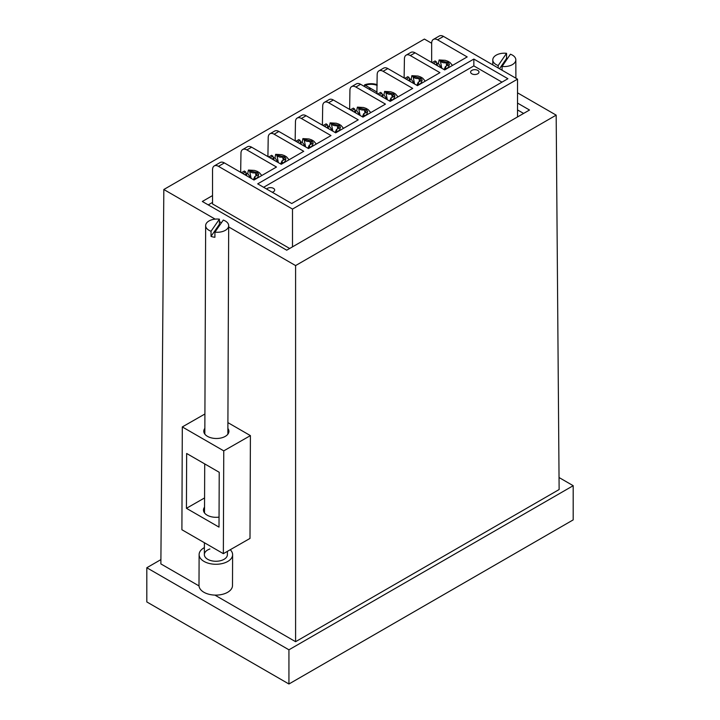 <?xml version="1.0" encoding="UTF-8"?>
<svg xmlns="http://www.w3.org/2000/svg" width="720" height="720" viewBox="0 0 720 720"><rect width="100%" height="100%" fill="white"/><g stroke="black" fill="none" stroke-linecap="round" stroke-linejoin="round"><path stroke-width="1.08" d="M363.699 86.076A10.467 6.048 180 0 1 377.172 85.428M371.178 88.686A7.326 4.23 0 0 0 368.64 88.929M214.893 595.098L295.596 641.691L559.134 489.537L556.173 115.137L517.527 92.835M432.342 62.451L431.658 62.055L431.658 43.254L424.404 39.069L163.827 189.504L215.154 219.132M219.393 221.589L221.427 222.759M228.681 226.944L295.596 265.581L556.173 115.137M199.017 585.927L160.866 563.904L163.827 189.504M295.596 641.691L295.596 265.581M227.907 422.622L250.407 435.618L250.002 538.425L223.353 553.671L223.758 450.864L250.407 435.618M212.535 195.579L202.32 201.474L286.713 250.191L529.524 110.016L517.527 103.086M559.044 477.522L573.192 485.694L573.192 519.885L288.936 684L146.808 601.938L146.808 567.747L160.902 559.611M573.192 485.694L288.936 649.809L146.808 567.747M288.936 684L288.936 649.809M517.527 109.926L523.602 113.427M208.242 204.894L212.535 202.41M204.849 428.346A12.564 7.218 0.2 0 0 203.796 431.226A12.564 7.218 0.2 0 0 207.477 436.356A12.564 7.218 0.2 0 0 221.148 437.958A12.564 7.218 0.2 0 0 228.915 431.325A12.564 7.218 0.2 0 0 227.88 428.436M219.042 517.113A12.564 7.218 -179.8 0 1 207.162 515.178A12.564 7.218 -179.8 0 1 203.481 510.039A12.564 7.218 -179.8 0 1 204.543 507.159M223.758 450.864L182.304 426.933L204.912 414M182.304 426.933L181.899 529.74L223.353 553.671M186.435 508.311L219.006 527.121L219.222 472.284L186.651 453.483L186.435 508.311L204.579 497.934M223.299 220.068A11.52 6.615 -179.8 0 1 228.681 225.702A11.52 6.615 -179.8 0 1 214.929 232.146L223.299 220.068M220.275 224.433A11.52 6.615 0.2 0 0 219.384 224.307L211.023 236.385A11.52 6.615 0.2 0 0 212.895 236.934A11.52 6.615 0.2 0 0 214.911 237.285L214.929 232.146M211.041 231.246A11.52 6.615 -179.8 0 1 205.65 225.612A11.52 6.615 -179.8 0 1 219.402 219.168L211.041 231.246L211.023 236.385M219.384 224.307L219.402 219.168M209.907 548.964A11.52 6.615 0.2 0 0 204.354 554.598A11.52 6.615 0.2 0 0 210.204 560.394A11.52 6.615 0.2 0 0 221.832 560.322A11.52 6.615 0.2 0 0 227.385 554.688L227.394 551.358M230.238 549.729A16.749 9.63 -179.8 0 1 232.614 554.706L232.497 585.549A16.749 9.63 -179.8 0 1 224.424 593.748A16.749 9.63 -179.8 0 1 207.504 593.847A16.749 9.63 -179.8 0 1 198.999 585.423L199.116 554.58A16.749 9.63 -179.8 0 1 204.381 547.605M232.614 554.706A16.749 9.63 -179.8 0 1 224.541 562.905A16.749 9.63 -179.8 0 1 207.63 563.004A16.749 9.63 -179.8 0 1 199.116 554.58M498.195 67.995L498.186 65.547A11.52 6.678 179.8 0 1 492.795 59.922A11.52 6.678 179.8 0 1 506.547 53.316L498.186 65.547M507.465 58.554A11.52 6.678 -0.2 0 0 506.565 58.437L506.547 53.316M510.435 54.207A11.52 6.678 179.8 0 1 515.826 59.832A11.52 6.678 179.8 0 1 502.074 66.438L510.435 54.207M502.092 70.245L502.074 66.438M506.565 58.437L499.509 68.751M272.223 192.249A4.185 2.421 -0 0 0 273.447 191.763A4.185 2.421 -0 0 0 274.671 190.053A4.185 2.421 -0 0 0 272.088 187.821A4.185 2.421 -0 0 0 267.525 188.343A4.185 2.421 -0 0 0 266.679 189.045M471.843 70.38A4.185 2.421 -0 0 0 470.61 72.09A4.185 2.421 -0 0 0 473.202 74.331A4.185 2.421 -0 0 0 477.765 73.8A4.185 2.421 -0 0 0 478.989 72.09A4.185 2.421 -0 0 0 476.406 69.858A4.185 2.421 -0 0 0 471.843 70.38M224.379 162.918L218.457 166.338A8.379 4.833 -120 0 0 214.272 165.924L220.194 162.504A8.379 4.833 60 0 1 224.379 162.918L253.998 180.018L276.498 167.022L246.888 149.931A8.379 4.833 -120 0 0 242.703 149.517L247.437 146.781A8.379 4.833 60 0 1 251.622 147.195L281.232 164.286L303.741 151.299L274.131 134.199A8.379 4.833 -120 0 0 269.946 133.785L274.68 131.049A8.379 4.833 60 0 1 278.865 131.463L308.475 148.563L330.984 135.567L301.374 118.476A8.379 4.833 -120 0 0 297.18 118.062L301.923 115.326A8.379 4.833 60 0 1 306.108 115.74L335.718 132.831L358.227 119.844L328.617 102.744A8.379 4.833 -120 0 0 324.423 102.33L329.166 99.594A8.379 4.833 60 0 1 333.351 100.008L362.961 117.108L385.461 104.112L355.851 87.021A8.379 4.833 -120 0 0 351.666 86.607L356.409 83.871A8.379 4.833 60 0 1 360.594 84.285L390.204 101.376L412.704 88.389L383.094 71.289A8.379 4.833 -120 0 0 378.909 70.875L383.643 68.139A8.379 4.833 60 0 1 387.837 68.553L417.447 85.653L439.947 72.657L410.337 55.566A8.379 4.833 -120 0 0 406.152 55.143L410.886 52.416A8.379 4.833 60 0 1 415.08 52.83L444.69 69.921L467.19 56.925L437.58 39.834A8.379 4.833 -120 0 0 433.395 39.42A8.379 4.833 -120 0 0 431.658 43.254M406.152 55.143A8.379 4.833 -120 0 0 404.415 58.977L404.118 77.958M378.909 70.875A8.379 4.833 -120 0 0 377.172 74.709L376.875 93.681M351.666 86.607A8.379 4.833 -120 0 0 349.929 90.441L349.641 109.413M214.272 165.924A8.379 4.833 -120 0 0 212.535 169.758L212.535 203.949L289.674 248.481M242.703 149.517A8.379 4.833 -120 0 0 240.966 153.351L240.669 172.323M269.946 133.785A8.379 4.833 -120 0 0 268.209 137.619L267.912 156.6M297.18 118.062A8.379 4.833 -120 0 0 295.452 121.896L295.155 140.868M324.423 102.33A8.379 4.833 -120 0 0 322.695 106.164L322.398 125.145M433.395 39.42L439.317 36A8.379 4.833 60 0 1 443.502 36.414L437.58 39.834M218.457 166.338L292.491 209.079L517.527 79.155L443.502 36.414M517.527 79.155L517.527 116.937M292.491 209.079L292.491 246.861M473.85 59.067L257.697 183.861L291.744 203.526L507.906 78.723L473.85 59.067L473.85 65.907L263.619 187.281M350.613 109.638L349.929 109.242M323.37 125.361L322.695 124.974M296.127 141.093L295.452 140.697M268.893 156.816L268.209 156.429M241.65 172.548L240.966 172.152M377.856 93.906L377.172 93.51M405.099 78.183L404.415 77.787M501.984 82.143L473.85 65.907M440.37 61.047L441.774 68.103L438.408 63.495L439.101 59.958L440.37 61.047C441.747 62.541 443.664 63.081 446.103 62.676L447.786 62.289L447.309 65.034M447.786 62.289A8.361 4.833 180 0 1 449.406 64.512L445.473 66.492L446.049 68.814C448.317 67.707 449.307 66.303 449.019 64.593M437.085 63.72A12.141 7.011 180 0 1 438.408 63.495M435.96 64.881L436.905 62.856L435.132 60.921L432.09 62.649M413.127 76.779L414.54 83.835L411.174 79.227L411.858 75.681L413.127 76.779C414.504 78.264 416.421 78.813 418.869 78.408L420.543 78.021L420.066 80.757M420.543 78.021A8.361 4.833 180 0 1 422.163 80.235L418.23 82.224L418.806 84.546C421.074 83.439 422.064 82.026 421.776 80.325M409.842 79.452A12.141 7.011 180 0 1 411.174 79.227M408.717 80.613L409.671 78.588L407.889 76.653L404.847 78.372M385.884 92.502L387.297 99.558L383.931 94.95L384.615 91.413L385.884 92.502C387.261 93.996 389.178 94.536 391.626 94.131L393.3 93.753L392.823 96.489M393.3 93.753A8.361 4.833 180 0 1 394.92 95.967L390.987 97.947L391.563 100.269C393.84 99.162 394.83 97.758 394.533 96.048M382.599 95.175A12.141 7.011 180 0 1 383.931 94.95M381.474 96.336L382.428 94.311L380.646 92.376L377.604 94.104M358.641 108.234L360.054 115.29L356.688 110.682L357.372 107.145L358.641 108.234C360.018 109.719 361.935 110.268 364.383 109.863L366.057 109.476L365.58 112.212M366.057 109.476A8.361 4.833 180 0 1 367.677 111.69L363.744 113.679L364.32 116.001C366.597 114.894 367.587 113.481 367.29 111.78M355.356 110.907A12.141 7.011 180 0 1 356.688 110.682M354.231 112.068L355.185 110.043L353.412 108.108L350.361 109.827M331.398 123.957L332.811 131.013L329.445 126.414L330.129 122.868L331.398 123.957C332.784 125.451 334.692 125.991 337.14 125.586L338.823 125.208L338.337 127.944M338.823 125.208A8.361 4.833 180 0 1 340.443 127.422L336.51 129.402L337.077 131.724C339.354 130.617 340.344 129.213 340.056 127.503M328.113 126.63A12.141 7.011 180 0 1 329.445 126.414M326.988 127.791L327.942 125.766L326.169 123.831L323.118 125.559M304.155 139.689L305.568 146.745L302.202 142.137L302.895 138.6L304.155 139.689C305.541 141.174 307.449 141.723 309.897 141.318L311.58 140.931L311.094 143.667M311.58 140.931A8.361 4.833 180 0 1 313.2 143.145L309.267 145.134L309.834 147.456C312.111 146.349 313.101 144.945 312.813 143.235M300.87 142.362A12.141 7.011 180 0 1 302.202 142.137M299.745 143.523L300.699 141.498L298.926 139.563L295.875 141.291M276.921 155.412L278.325 162.468L274.959 157.869L275.652 154.323L276.921 155.412C278.298 156.906 280.206 157.446 282.654 157.05L284.337 156.663L283.851 159.399M284.337 156.663A8.361 4.833 180 0 1 285.957 158.877L282.024 160.857L282.6 163.179C284.868 162.072 285.858 160.668 285.57 158.958M273.627 158.085A12.141 7.011 180 0 1 274.959 157.869M272.502 159.246L273.456 157.23L271.683 155.295L268.632 157.014M249.678 171.144L251.082 178.2L247.716 173.592L248.409 170.055L249.678 171.144C251.055 172.629 252.972 173.178 255.411 172.773L257.094 172.386L256.608 175.122M257.094 172.386A8.361 4.833 180 0 1 258.714 174.6L254.781 176.589L255.357 178.911C257.625 177.804 258.615 176.4 258.327 174.69M246.393 173.817A12.141 7.011 180 0 1 247.716 173.592M245.268 174.978L246.213 172.953L244.44 171.018L241.389 172.746M377.172 84.699A11.52 6.651 0 0 0 364.581 84.87L377.172 92.151M415.08 52.83L410.337 55.566M387.837 68.553L383.094 71.289M360.594 84.285L355.851 87.021M251.622 147.195L246.888 149.931M278.865 131.463L274.131 134.199M306.108 115.74L301.374 118.476M333.351 100.008L328.617 102.744M446.634 65.322L446.103 62.676M440.082 60.651L447.39 62.37M445.23 69.606L445.752 68.418M433.692 63.576L436.221 61.587M419.391 81.054L418.869 78.408M412.839 76.374L420.147 78.093M417.987 85.338L418.518 84.15M406.449 79.299L408.978 77.319M392.148 96.777L391.626 94.131M385.596 92.106L392.904 93.825M390.753 101.061L391.275 99.873M379.206 95.031L381.735 93.042M364.905 112.509L364.383 109.863M358.353 107.829L365.67 109.548M363.51 116.793L364.032 115.605M351.963 110.763L354.492 108.774M337.671 128.232L337.14 125.586M331.11 123.561L338.427 125.28M336.267 132.516L336.789 131.328M324.729 126.486L327.249 124.497M310.428 143.964L309.897 141.318M303.867 139.293L311.184 141.003M309.024 148.248L309.546 147.06M297.486 142.218L300.015 140.229M283.185 159.687L282.654 157.05M276.624 155.016L283.941 156.735M281.781 163.971L282.303 162.783M270.243 157.941L272.772 155.961M255.942 175.419L255.411 172.773M249.39 170.748L256.698 172.458M254.538 179.703L255.06 178.515M243 173.673L245.529 171.684M227.862 434.205L228.681 225.702M204.354 554.598L204.399 542.727M204.516 512.937L204.714 463.905M204.831 434.115L205.65 225.612M492.813 64.89L492.795 59.922M515.898 78.21L515.826 59.832M452.493 65.412L449.973 62.487L447.858 61.236L445.239 60.327L439.101 59.958M445.473 66.492L444.105 69.588M436.905 62.856L437.49 65.763M425.25 81.144L422.73 78.21L420.624 76.959L417.996 76.05L411.858 75.681M418.23 82.224L416.871 85.32M409.671 78.588L410.247 81.495M398.007 96.867L395.487 93.942L393.381 92.691L390.753 91.782L384.615 91.413M390.987 97.947L389.628 101.043M382.428 94.311L383.004 97.227M370.764 112.599L368.244 109.665L366.138 108.414L363.51 107.505L357.372 107.136M363.744 113.679L362.385 116.775M355.185 110.043L355.761 112.95M343.53 128.331L341.001 125.397L338.895 124.146L336.267 123.237L330.129 122.868M336.51 129.402L335.142 132.498M327.942 125.766L328.527 128.682M316.287 144.054L313.767 141.129L311.652 139.878L309.024 138.969L302.895 138.6M309.267 145.134L307.899 148.23M300.699 141.498L301.284 144.405M289.044 159.786L286.524 156.852L284.409 155.601L281.79 154.692L275.652 154.323M282.024 160.857L280.656 163.953M273.456 157.23L274.041 160.137M261.801 175.509L259.281 172.584L257.166 171.333L254.547 170.424L248.409 170.055M254.781 176.589L253.413 179.685M246.213 172.953L246.798 175.86"/></g></svg>
